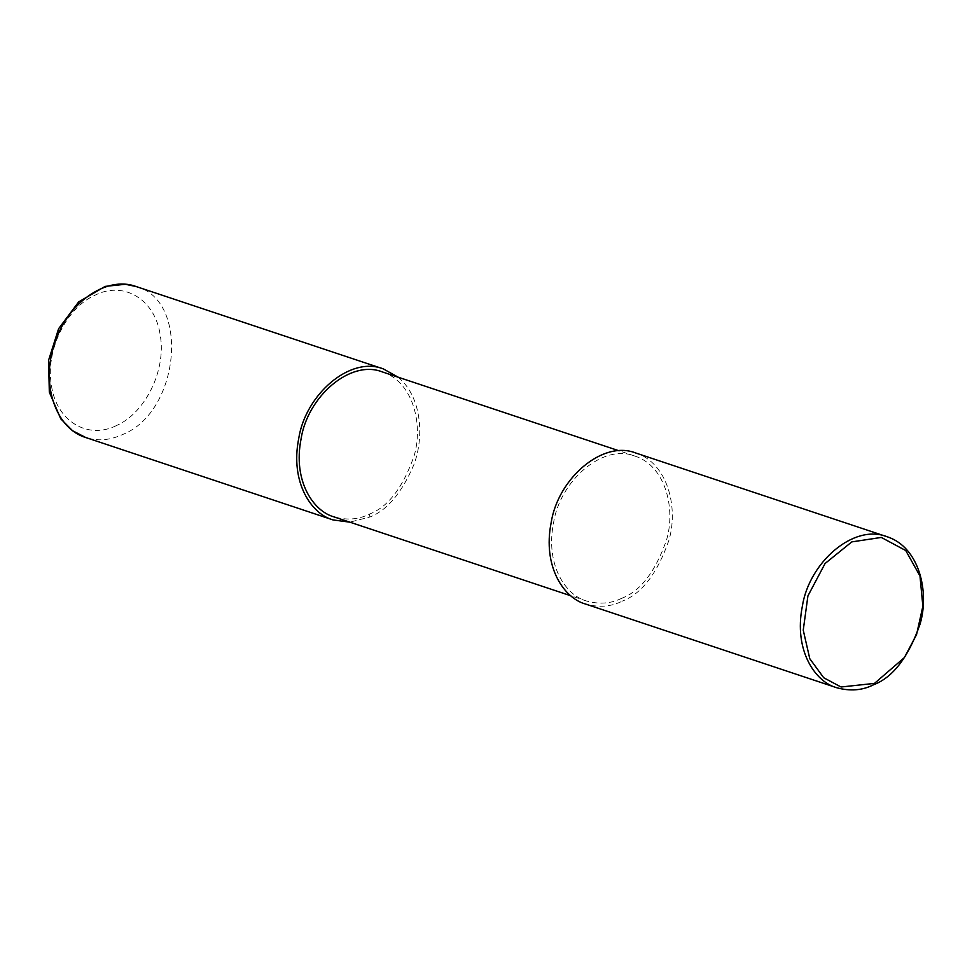 <?xml version="1.0" encoding="UTF-8"?>
<svg xmlns="http://www.w3.org/2000/svg" width="972" height="972" viewBox="0 0 972 972"><rect width="100%" height="100%" fill="white"/><g stroke="black" fill="none" stroke-linecap="round" stroke-linejoin="round"><path stroke-width="0.73" stroke-dasharray="4.86 3.65" d="M382.409 371.948C413.537 381.862 423.342 425.274 414.084 455.904C402.943 487.64 388.059 507.044 369.421 514.103C358.802 519.51 347.028 520.445 334.113 516.922M398.131 377.185C421.909 396.734 424.29 437.206 413.902 464.64C401.825 492.877 387.16 510.324 369.882 517.007L349.835 522.158M621.861 598.205C611.23 603.612 599.469 604.548 586.553 601.024C565.935 595.496 545.134 565.254 553.53 522.936C559.994 480.751 602.859 443.232 634.85 456.062C665.978 465.965 675.783 509.377 666.525 540.007C655.383 571.743 640.487 591.146 621.861 598.205L622.323 601.109C611.254 606.735 598.995 607.719 585.545 604.049M635.858 453.037C668.274 463.365 678.492 508.575 668.858 540.481C657.242 573.541 641.739 593.758 622.323 601.109M116.288 425.639C87.359 440.024 56.267 420.779 51.443 385.495C45.125 350.916 66.23 307.517 95.45 294.99C124.38 280.653 155.447 299.971 160.222 335.267C166.491 369.797 145.411 413.112 116.288 425.639M136.044 286.521C190.22 300.069 179.905 412.164 122.496 434.581C109.812 440.352 97.565 441.324 85.755 437.534L85.743 437.522M369.421 514.103L369.882 517.007M586.553 601.024L570.831 595.787M634.85 456.062L619.128 450.826"/><path stroke-width="1.46" d="M570.831 595.787L334.113 516.922C313.494 511.394 292.694 481.152 301.089 438.834C307.553 396.637 350.418 359.13 382.409 371.948L619.128 450.826M349.835 522.158L333.104 519.947C311.635 514.188 289.96 482.683 298.708 438.603C305.439 394.644 350.09 355.57 383.418 368.935L398.131 377.185M836.722 687.726L585.545 604.049C564.076 598.29 542.4 566.785 551.148 522.705C557.879 478.759 602.531 439.672 635.858 453.037L887.035 536.726C919.451 547.042 929.669 592.264 920.034 624.17C908.419 657.23 892.916 677.435 873.5 684.798C862.431 690.424 850.172 691.396 836.722 687.726C815.253 681.967 793.577 650.462 802.325 606.394C809.056 562.436 853.708 523.361 887.035 536.726M874.472 683.401L841.035 686.997L823.721 677.751L809.773 658.688L803.249 630.148L807.914 595.921L825.07 563.505L851.812 541.89L881.288 537.431L905.746 550.541L919.974 576.007L922.865 606.236L916.523 634.704L904.361 657.619L874.472 683.401M85.755 437.534L85.718 437.522C56.194 428.737 41.14 385.702 53.788 346.275C65.525 304.236 105.608 275.112 136.031 286.509L383.418 368.935M333.104 519.947L85.718 437.522L72.548 430.718L60.726 418.798L49.317 392.129L48.6 360.235L58.587 328.755L78.623 301.94L105.17 286.388L125.376 284.274L136.044 286.521"/></g></svg>
